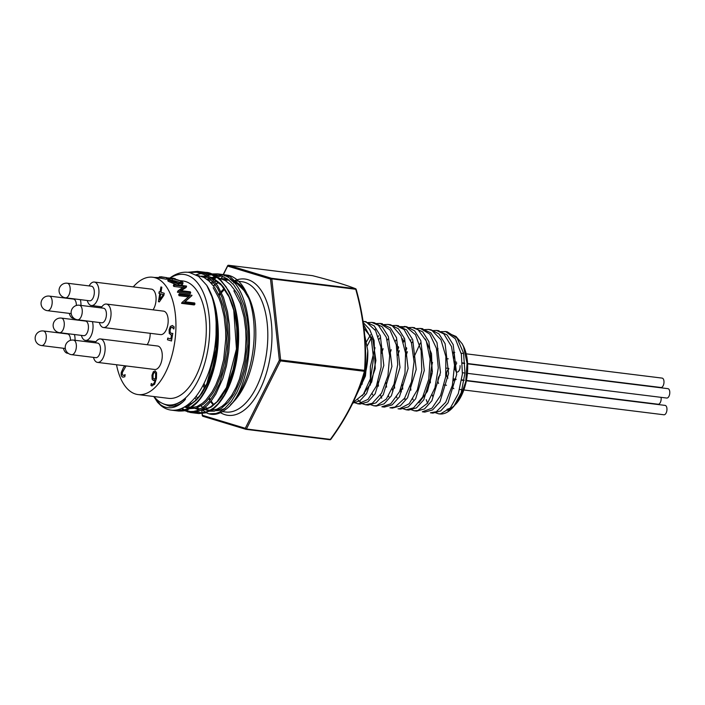 <?xml version="1.0" encoding="UTF-8"?>
<svg xmlns="http://www.w3.org/2000/svg" width="705" height="705" viewBox="0 0 705 705"><rect width="100%" height="100%" fill="white"/><g stroke="black" fill="none" stroke-linecap="round" stroke-linejoin="round"><path stroke-width="1.06" d="M447.807 410.486L453.315 406.926M453.72 406.494L461.193 392.817L464.974 372.971L463.555 353.108L457.122 338.136L447.12 331.747L445.868 331.658M431.663 412.866L432.923 413.104L440.731 410.909L448.045 402.811L456.681 374.496L453.192 344.666L447.067 334.901L437.77 330.654M420.356 343.035L413.914 357.241M410.398 385.653L410.856 390.165M412.857 398.968L413.156 399.823M423.608 411.87L424.824 412.099L432.632 409.905L439.946 401.806L448.591 373.491L445.093 343.67L438.968 333.906L430.922 329.737L429.662 329.649M412.258 342.031L411.553 343.185M407.419 351.724L405.824 356.245M402.299 384.648L402.758 389.16M404.758 397.973L405.058 398.827M415.492 410.865L416.726 411.094L424.533 408.909L431.848 400.801L440.484 372.487L437.003 342.665L430.87 332.892L421.581 328.645M404.159 341.035L403.454 342.189M399.321 350.711L397.726 355.241M394.201 383.652L394.659 388.164M396.659 396.968L396.959 397.823M407.384 409.852L408.627 410.099L416.435 407.895L423.749 399.797L432.394 371.482L428.896 341.661L422.771 331.896L413.474 327.649M396.06 340.021L395.355 341.176M391.222 349.715L389.627 354.227M386.102 382.639L386.56 387.151M388.561 395.963L388.86 396.818M399.321 408.856L400.537 409.085L408.336 406.9L415.65 398.792L424.295 370.477L420.806 340.656L414.681 330.883L406.635 326.732L401.189 327.279M387.97 339.026L387.256 340.18M383.123 348.711L381.528 353.231M378.012 381.643L378.462 386.155M380.471 394.959L381.731 398.202M391.178 407.851L392.438 408.089L400.246 405.895L407.56 397.787L416.197 369.473L412.707 339.651L406.582 329.887L397.294 325.639M379.872 338.021L379.158 339.175M375.034 347.706L370.363 366.433L370.363 385.15M372.372 393.954L372.672 394.809M383.115 406.847L384.34 407.085L392.147 404.89L399.462 396.792L408.098 368.468L404.608 338.656L398.484 328.882L390.438 324.714L389.169 324.626M371.773 337.016L367.252 345.899M362.123 383.009L362.264 384.146M364.274 392.958L364.573 393.813M375.007 405.842L376.241 406.08L384.049 403.886L391.363 395.787L399.999 367.464L396.51 337.642L390.385 327.878L381.114 323.63M366.9 404.837L368.142 405.084L375.95 402.881L383.264 394.774L391.91 366.468L388.411 336.646L382.286 326.882L374.24 322.714L372.98 322.626M358.827 403.842L360.052 404.071L367.851 401.876L375.166 393.778L383.811 365.463L380.321 335.642L374.196 325.869L364.899 321.621M352.791 403.137L359.894 400.784L366.565 393.557L375.219 368.618L374.082 340.409L369.684 329.482L363.269 322.617M356.219 395.628L365.437 376.038L367.772 350.702L364.767 335.58M406.767 348.596L405.375 351.46M400.757 388.922L401.418 391.742M404.265 398.73L404.599 399.277M418.937 402.811L427.433 391.337L432.183 373.112L431.513 353.699L425.406 339.052M403.709 340.118L403.048 340.894M398.669 347.6L397.276 350.464M362.264 395.778L371.694 382.057L375.897 360.528L372.883 339.66L363.516 327.684M357.453 391.751L365.243 376.162L367.807 355.399M363.533 324.485L371.324 339.07L373.553 358.281L370.627 378.294L363.401 394.254L353.09 402.52M363.084 321.348L366.371 322.062L375.606 330.707L380.894 347.054L381.114 367.164L376.364 386.155L367.966 399.444L358.096 403.824L353.628 402.37M367.622 322.599L371.755 322.405L378.373 325.296L386.287 337.263L389.698 355.602L387.926 375.871L381.564 393.161L372.302 403.295L365.657 404.767L362.555 403.833L358.025 400.017M375.721 323.613L380.083 323.436L389.953 329.922L396.298 344.789L397.726 364.441L394.042 384.137L386.314 399.092L376.567 405.701L373.756 405.772L369.817 404.37M360.431 387.6L360.299 386.93M366.503 341.705L370.592 334.76M374.972 329.658L376.082 328.662M383.811 324.608L387.953 324.415L392.271 325.789L401.004 335.809L405.56 353.029L404.978 373.289L399.559 391.68L390.773 403.762L381.854 406.776M378.241 336.408L378.682 335.774M391.918 325.613L396.043 325.419L404.115 329.596L411.429 342.78L414.055 361.727L411.508 381.854L404.555 398.281L395.064 407.049L389.953 407.781L392.438 408.089M400.008 326.618L406.045 326.812L415.501 334.743L421.141 350.623L421.766 370.61L417.369 389.865L409.182 403.727L399.338 408.856L398.043 408.785M408.098 327.622L412.24 327.428L418.109 329.755L426.305 341.088L430.103 359.083L428.728 379.378L422.665 397.056L413.553 407.86L406.142 409.79L402.202 408.389M392.817 391.61L392.306 388.772M397.162 349.583L398.431 346.666M402.537 339.422L402.978 338.779M416.206 328.627L420.339 328.424L429.786 334.108L436.457 348.437L438.281 367.887L434.976 387.75L427.494 403.216L417.818 410.557L414.24 410.786L410.301 409.385M400.916 392.614L400.405 389.777M405.26 350.588L406.538 347.671M410.627 340.418L411.077 339.775M424.295 329.632L428.437 329.438L431.962 330.425L440.951 339.757L445.877 356.554L445.692 376.752L440.607 395.461L431.998 408.16L422.339 411.799M432.394 330.627L436.536 330.433L443.886 333.941L451.5 346.525L454.522 365.19L452.363 385.397L445.701 402.273L436.316 411.729L430.438 412.795L432.923 413.104M440.493 331.641L445.701 331.614L455.368 338.832L461.37 354.218L462.392 374.047L458.356 393.54L450.38 407.957L440.581 413.835L438.528 413.8L434.597 412.399M427.6 403.392L426.234 399.647M451.517 334.558L456.02 336.452L462.207 343.829L463.59 346.807L467.036 363.269L465.723 381.757L460.198 397.77L454.787 405.252M454.258 405.754L451.976 407.543L446.961 409.385M455.809 404.176A36.14 18.286 -82.9 0 0 456.056 403.903A36.14 18.286 -82.9 0 0 463.255 345.82L462.207 343.829M438.017 348.675A36.14 18.286 -82.9 0 0 436.95 350.614M432.544 362.432A36.14 18.286 -82.9 0 0 430.394 382.833M432.28 394.967A36.14 18.286 -82.9 0 0 432.985 397.162M453.861 388.684A4.732 2.397 97.1 0 1 452.372 385.344M453.271 381.008A4.732 2.397 97.1 0 1 455.386 379.396A4.732 2.397 97.1 0 1 455.994 379.642M438.589 383.467A4.732 2.397 97.1 0 1 437.981 381.431A4.732 2.397 97.1 0 1 440.158 375.183M453.103 352.421A4.732 2.397 97.1 0 1 454.038 358.105M448.785 369.006A4.732 2.397 -82.9 0 0 446.697 372.839A4.732 2.397 -82.9 0 0 447.983 378.091M460.039 365.648A4.732 2.397 97.1 0 1 457.051 372.055M456.805 372.002A4.732 2.397 97.1 0 1 455.192 368.292A4.732 2.397 97.1 0 1 456.708 363.392M467.415 373.342L666.771 398.052A4.732 2.397 -82.9 0 0 669.75 391.636A4.732 2.397 -82.9 0 0 667.935 388.666L467.609 363.833M463.855 389.98L663.943 414.778A4.732 2.397 -82.9 0 0 666.137 413.015A4.732 2.397 -82.9 0 0 666.895 408.177A4.732 2.397 -82.9 0 0 665.106 405.393L466.358 380.762M660.77 387.459A4.732 2.397 -82.9 0 0 660.973 387.503A4.732 2.397 -82.9 0 0 663.899 383.308A4.732 2.397 -82.9 0 0 662.339 378.153A4.732 2.397 -82.9 0 0 662.136 378.109L466.199 353.831M466.419 380.462L658.144 404.229A4.732 2.397 -82.9 0 0 661.043 400.237A4.732 2.397 -82.9 0 0 661.052 397.338M153.919 378.973L155.356 378.559L155.532 377.633L155.664 373.597L154.897 372.487C154.06 372.231 153.426 373.218 153.003 375.465L153.064 378.171L154.192 379.026M153.998 378.982L155.435 378.567L155.611 377.642L155.743 373.606L154.8 372.46M152.148 384.234C153.399 384.595 154.386 383.176 155.118 379.977L153.417 380.533L152.148 379.237L151.989 375.245L153.302 371.764L155.171 370.874L156.563 372.698L156.448 378.373L154.606 384.278L151.725 385.891L150.932 385.441L151.249 383.546L152.412 384.287M155.25 370.883L153.382 371.773L152.069 375.254L152.227 379.246L153.699 380.594M155.118 379.977L155.197 379.986C154.474 383.185 153.478 384.604 152.227 384.243M151.328 383.608L151.011 385.45L152.13 385.979M126.072 365.93L122.3 372.61L122.344 374.567L123.137 375.43L125.155 374.707L124.803 376.805L122.785 377.113C121.383 376.576 120.89 375.016 121.278 372.416L123.56 367.375L121.366 372.425C120.969 375.025 121.472 376.585 122.864 377.122L123.128 377.184M123.56 367.375L124.794 365.772M124.873 365.789L123.639 367.384M124.256 375.28L123.225 375.439M125.182 374.699L124.336 375.289M167.843 338.074L167.552 339.792L171.491 340.982L167.473 339.775L167.764 338.048L170.83 338.982L171.5 335.069L169.279 333.518L169.121 329.737L170.372 326.397L172.408 325.498L174.188 326.917L173.835 328.997L171.958 327.173L173.183 327.966M172.487 325.516L170.451 326.406L169.209 329.746L169.359 333.527L171.579 335.078L170.83 338.982M170.901 334.954L171.579 335.078M172.187 327.208L170.901 327.772L170.117 330.055L170.178 332.302L171.262 333.342L172.769 333.421L171.482 341M171.262 333.342L171.764 333.447M172.848 333.43L171.341 333.35M173.765 328.979L173.104 327.957M159.762 299.599L163.269 294.619L160.731 293.862L159.762 299.599L163.269 294.619M163.19 294.611L160.731 293.862M159.26 291.755L158.995 293.324L159.868 293.588L158.502 301.652L159.33 301.899L158.422 301.634L159.788 293.58L158.916 293.315L159.18 291.729L160.053 291.993L160.907 286.944L161.85 287.226L160.996 292.275L164.23 293.262L163.877 295.333L159.321 301.907M160.987 286.97L160.053 291.993M116.501 364.749A59.123 29.918 -82.9 0 0 138.101 394.58A59.123 29.918 -82.9 0 0 174.311 344.692A59.123 29.918 -82.9 0 0 152.641 277.232A59.123 29.918 -82.9 0 0 133.263 286.882M356.122 289.306A0.943 0.881 111.2 0 0 355.426 288.68A0.943 0.476 -82.9 0 1 355.743 289.27L271.813 278.872L280.634 359.964L364.573 370.363C366.45 343.934 363.507 316.898 355.743 289.27L356.157 289.455C363.947 317.109 366.9 344.243 365.014 370.856L364.573 370.363A0.943 0.476 -82.9 0 1 364.414 371.297A0.943 0.546 16.3 0 0 365.014 370.856C358.475 394.218 347.08 416.999 330.83 439.189L330.354 439.382C346.525 417.289 357.876 394.589 364.414 371.297L280.475 360.898A0.943 0.467 -153.4 0 1 279.347 360.211L270.517 279.11L227.636 266.102L223.309 274.756M202.22 413.588L202.397 415.289L245.287 428.296A0.943 0.467 26.6 0 0 246.424 428.984L330.354 439.382A0.943 0.476 -82.9 0 1 329.922 439.735A0.943 0.943 0 0 0 330.804 439.347C347.027 417.175 358.431 394.377 365.005 370.98A0.943 0.943 0 0 0 365.04 370.768C366.917 344.225 363.965 317.091 356.184 289.367A0.943 0.943 0 0 0 355.611 288.733C346.076 284.97 331.747 280.625 312.615 275.69A0.943 0.714 104.6 0 0 312.535 275.673A0.943 0.476 -82.9 0 0 312.5 275.664A0.943 0.476 -82.9 0 0 312.456 275.664M228.473 265.265A0.943 0.476 -82.9 0 1 228.561 265.265A0.943 0.476 -82.9 0 1 228.596 265.274L271.487 278.281A0.943 0.476 -82.9 0 1 271.813 278.872L270.517 279.11A0.943 0.811 106.9 0 1 271.487 278.281L355.426 288.68C345.943 284.943 331.65 280.608 312.535 275.673L228.596 265.274A0.943 0.811 106.9 0 0 227.636 266.102A0.943 0.467 26.6 0 1 227.6 265.776L223.106 274.756M280.634 359.964L279.347 360.211L245.287 428.296A0.943 0.811 106.9 0 0 245.939 429.327A0.943 0.476 -82.9 0 0 245.983 429.336A0.943 0.476 -82.9 0 0 246.424 428.984L280.475 360.898A0.943 0.476 -82.9 0 0 280.634 359.964M202.062 413.597L202.273 415.492A0.943 0.943 0 0 0 202.934 416.294A0.943 0.811 106.9 0 1 202.397 415.289L202.397 415.642M329.984 439.735A0.943 0.881 111.2 0 0 330.671 439.418M227.847 265.618A0.943 0.467 26.6 0 0 227.6 265.776A0.943 0.943 0 0 1 228.561 265.265L312.5 275.664A0.943 0.943 0 0 1 312.615 275.69A0.943 0.714 104.6 0 1 312.694 275.717M224.463 275.796L229.231 276.369L225.115 275.091L228.579 275.338L221.978 274.809M217.977 273.892L228.579 275.338A70.474 35.664 97.1 0 1 229.477 275.593A70.474 35.664 97.1 0 1 245.543 290.812A70.474 35.664 97.1 0 1 231.504 404.088A70.474 35.664 97.1 0 1 226.12 409.164C220.066 413.861 214.329 415.404 208.927 413.809L215.915 413.509L219.123 412.31L224.49 408.812L231.346 401.383L236.748 392.606L241.11 382.656L244.961 369.993L247.42 357.065L248.618 343.582L248.486 330.204L246.988 317.303L244.177 305.424L239.048 292.875L233.707 284.838L227.539 279.004L220.656 275.532L213.227 274.58M197.532 401.691L189.469 408.125L183.177 410.187L177.448 409.799M195.955 274.774L201.595 273.425M204.212 273.284L210.522 274.289L217.36 277.761L220.568 280.431L226.375 287.473L228.693 291.359M217.766 404.221L214.17 407.631L207.931 411.473L201.692 412.813L196.633 411.984M190.033 407.825L188.305 406.01M209.041 281.031L211.086 279.718M217.175 276.95L221.837 275.937M175.756 410.416L178.524 411.033L185.459 410.31L195.25 404.08L199.903 398.792L204.194 392.253L208.081 384.516L212.84 371.218L216.153 356.342L217.431 345.961L217.633 325.049L216.506 314.95L214.593 305.485L211.905 296.717L206.768 285.366L198.572 276.369L189.575 272.535C183.538 271.469 177.493 272.932 171.438 276.924L169.887 278.008M209.315 273.091L205.983 272.403C209.896 272.35 214.778 274.835 220.639 279.859L228.966 291.262C234.994 302.983 238.211 317.268 238.616 334.099C238.81 345.186 237.735 355.99 235.399 366.529C232.994 377.14 229.601 386.34 225.23 394.139C218.612 405.454 212.84 409.561 209.649 411.209L198.775 413.544L205.569 412.866L212.082 409.473L218.321 403.577L224.322 394.967L231.311 379.361L234.835 366.926L237.153 353.513L238.149 339.739L237.039 319.462L234.562 306.922L230.958 296.197L226.067 286.847L220.136 279.577L213.43 274.721L209.315 273.091M194.642 412.416L198.766 413.535L190.429 412.504M219.334 275.161L215.889 276.078M215.148 276.342L212.857 277.312M210.108 278.783L208.001 280.141M187.019 406.547L187.794 407.419M215.695 316.316L217.025 329.05L217.034 341.061L214.144 363.022L211.852 371.694L207.244 383.784L202.22 392.817L197.638 398.686M203.331 277.083L208.565 277.453M228.067 294.311L232.844 305.723L235.946 318.863L237.347 333.245L236.995 348.173L234.968 362.793L230.923 377.774L226.472 388.402L221.652 396.51L217.854 401.224M200.317 409.05L196.818 407.957M191.214 403.886L190.183 402.749M211.632 283.621L213.606 282.493M214.822 281.894L216.743 281.083M223.573 279.594L228.808 279.964M250.019 300.233L252.214 306.693L245.543 290.812M248.151 296.505L245.261 291.685L238.951 284.459L235.426 281.859L230.2 279.453M227.195 278.757L221.493 278.669M212.751 281.489L210.725 282.643M195.126 408.442L198.889 409.79M201.137 410.072L205.12 409.702L211.403 406.935L217.889 401.189L220.982 397.276L226.569 387.697L233.055 369.64L235.787 355.937L237.021 341.696L236.704 327.499L234.791 313.981L232.086 303.89L229.107 296.408L223.652 287.279L220.471 283.604L213.403 278.352L209.958 276.95M206.953 276.254L201.251 276.166M183.705 407.411L189.451 405.437L196.034 400.405L199.18 396.836L202.194 392.614L207.561 382.489L209.887 376.637L212.628 367.86L214.99 356.977L216.611 342.841L216.849 333.712L216.003 320.387M168.927 405.172L175.078 404.644L181.952 400.978C188.323 396.184 184.516 400.581 182.859 401.956L179.511 404.15L174.62 406.001L169.508 406.195L163.648 403.991M196.219 274.915L204.062 277.47L209.288 281.251L214.62 287.393L220.154 297.58L223.159 306.208L225.882 319.092L227.036 333.024L226.657 346.525L224.631 361.383L221.247 374.558L216.664 386.208L213.148 392.711L206.732 401.171L203.287 404.317L196.237 408.151L189.478 408.662M188.702 408.512L185.054 407.173M211.377 277.444L216.973 277.488M218.171 277.7L225.362 280.59L230.394 284.582L236.792 292.892L239.524 298.1L242.494 305.732L245.596 318.281L247.102 331.262L247.094 346.243L245.499 360.449L243.304 370.812L239.779 381.943L234.465 393.399L228.438 402.07L221.273 408.424L214.197 411.182L209.72 411.174M208.944 411.024L205.296 409.675M211.156 410.31L216.902 409.2L222.022 406.309L225.362 403.419L231.628 395.523L236.131 387.274L239.427 379.105L244.089 361.057L245.375 351.601L246.01 338.832L245.692 329.746L244.062 317.224L240.308 303.485L233.857 290.786M190.914 407.798L196.906 406.6L202.353 403.357L205.745 400.264L212.064 391.927L215.774 385L219.801 374.778L223.688 359.409L225.741 338.973L225.635 330.363L224.111 316.316L221.106 304.005L218.947 298.144L213.174 287.658M154.369 397.003L160.282 404.555L157.664 402.432M182.859 401.956C177.554 406.662 172.214 408.521 166.838 407.534A68.808 31.487 97 0 1 160.282 404.555L157.55 402.291L160.855 405.542A70.474 35.664 97.1 0 0 171.112 410.116L178.524 411.033C182.683 411.086 185.195 410.803 186.041 410.187C188.552 409.702 192.13 407.261 196.801 402.89C202.088 397.373 206.591 389.812 210.319 380.189C218.524 357.752 220.436 334.364 216.038 310.033C214.047 300.348 210.954 292.126 206.768 285.366M211.712 274.703L207.984 275.452M182.005 408.265L184.675 409.922M185.582 410.345L190.429 411.535L193.646 411.42L196.818 410.645L202.917 407.349L209.226 401.286L214.531 393.681L219.704 383.115L224.974 366.406L227.318 353.513L228.446 338.726L227.592 320.563L226.349 312.623L221.987 297.298L217.387 287.869L210.698 279.339L204.08 274.527L196.871 272.236L189.46 272.518M217.819 273.875L221.159 274.562C257.933 281.172 258.145 385.379 226.12 409.164M187.759 272.289L197.576 271.363L205.076 273.707L211.773 278.572L217.651 285.781L223.423 297.316L227.548 311.927L229.354 324.926L229.742 338.735L228.764 352.341L226.446 365.816L222.921 378.285L215.941 393.892L211.429 400.669L206.865 405.763L200.431 410.46L193.937 412.513L187.6 411.887M208.927 413.809A69.416 31.857 97.8 0 1 207.217 413.156L206.292 412.698M205.552 412.275L202.555 410.063M234.421 281.269A65.838 33.32 97.1 0 1 246.6 292.927M247.332 294.223A65.838 33.32 97.1 0 1 247.675 294.866A65.838 33.32 97.1 0 1 250.865 302.172M164.864 404.414A65.838 33.32 -82.9 0 0 167.702 405.023A65.838 33.32 -82.9 0 0 181.952 400.978M213.386 285.728L215.096 284.415M216.197 283.666L218.418 282.361M224.657 280.176L228.596 279.929M246.221 292.143L230.2 276.73M159.339 277.541L154.703 277.488M159.268 277.532L159.251 278.052M173.985 278.36L166.777 277.823M166.636 277.752L166.371 279.233L160.537 278.219L160.714 276.712L166.803 277.664L159.753 276.968M172.646 278.193L173.28 278.466L172.646 278.193L172.584 278.775M166.803 277.664L166.371 279.233M180.806 283.154L180.41 282.82C181.626 282.679 172.945 280.167 172.046 280.405L170.372 280.264M172.046 280.405L172.346 278.942L169.491 278.933L170.099 280.07L178.347 283.216L181.529 282.59L180.788 281.401C181.784 281.057 171.923 278.475 172.346 278.942M180.41 282.82L180.788 281.401M171.694 278.66C173.562 278.528 177.017 279.488 182.057 281.542L182.974 282.555L182.674 283.401L178.911 283.807C178.718 284.326 170.099 281.313 168.83 279.929L168.125 278.581L171.694 278.66M182.983 282.978L182.569 284.344L180.198 285.261M178.911 283.807L178.48 285.049M168.83 279.929L168.451 281.357L167.869 280.89L167.852 278.827M176.47 284.802L168.451 281.357M173.853 284.476A60.639 30.685 97.1 0 1 174.391 285.155L184.305 286.38L177.986 290.909A60.639 30.685 97.1 0 1 178.092 291.103L190.72 292.672A60.639 30.685 97.1 0 0 190.271 291.808L180.33 290.575L186.596 286.186A60.639 30.685 97.1 0 0 186.481 286.045L173.853 284.476L173.351 285.789A59.123 29.918 97.1 0 1 173.879 286.45L174.391 285.155M182.586 287.525L173.879 286.45M181.203 290.68L186.094 287.49L186.596 286.186M177.986 290.909L177.387 292.055A59.123 29.918 97.1 0 1 177.484 292.249L190.121 293.818L190.72 292.672M177.484 292.249L178.092 291.103M179.317 293.703A60.639 30.685 97.1 0 1 179.713 294.655L189.636 295.88L182.269 302.26A60.639 30.685 97.1 0 1 182.331 302.515L194.968 304.075A60.639 30.685 97.1 0 0 194.668 302.983L184.719 301.749L192.033 295.465A60.639 30.685 97.1 0 0 191.945 295.272L179.317 293.703L178.673 294.778A59.123 29.918 97.1 0 1 179.07 295.712L179.713 294.655M188.455 296.875L179.07 295.712M185.018 301.784L192.033 295.465M182.269 302.26L181.555 303.124A59.123 29.918 97.1 0 1 181.626 303.37L194.254 304.939L194.968 304.075M181.626 303.37L182.331 302.515M170.257 278.026A65.741 33.267 97.1 0 1 186.666 275.029A65.741 33.267 97.1 0 1 205.393 361.013A65.741 33.267 97.1 0 1 154.016 396.554M138.101 394.58L168.46 398.343A59.123 29.918 -82.9 0 0 204.679 348.455A59.123 29.918 -82.9 0 0 183 280.995L180.445 280.678M211.905 296.717A70.474 35.664 97.1 0 1 208.574 372.672A70.474 35.664 97.1 0 1 171.112 410.116M247.719 294.946A65.653 33.223 97.1 0 1 247.763 295.025A65.653 33.223 97.1 0 1 234.686 400.546L231.504 404.088M233.108 402.22A65.653 33.223 97.1 0 1 230.561 404.564M225.186 408.221A65.653 33.223 97.1 0 1 216.47 410.662M207.367 408.406A65.653 33.223 97.1 0 1 205.349 407.12M197.523 398.404A65.653 33.223 97.1 0 1 196.219 396.148M213.553 285.939A65.653 33.223 97.1 0 1 215.254 284.635M216.347 283.877A65.653 33.223 97.1 0 1 218.629 282.538M224.965 280.361A65.653 33.223 97.1 0 1 229.037 280.149M358.448 390.209A41.242 20.868 -82.9 0 0 367.772 350.702M461.193 392.817A41.242 20.868 97.1 0 1 452.68 407.649A41.242 20.868 97.1 0 1 439.567 413.932A41.242 20.868 97.1 0 1 439.048 413.853M65.309 348.499L41.595 345.556A7.35 3.719 97.1 0 0 46.186 338.726A7.35 3.719 97.1 0 0 43.402 330.971L67.557 333.967A7.35 3.719 97.1 0 1 70.447 340.356M63.397 348.261A11.826 5.984 -82.9 0 0 67.495 353.275A11.826 5.984 -82.9 0 0 68.191 353.284M75.047 340.286A11.826 5.984 -82.9 0 0 74.422 334.523M83.419 335.606A7.35 3.719 -82.9 0 0 83.736 335.677A7.35 3.719 -82.9 0 0 88.328 328.838A7.35 3.719 -82.9 0 0 85.543 321.083L61.388 318.096A7.35 3.719 97.1 0 1 64.181 325.842A7.35 3.719 97.1 0 1 59.581 332.681A7.35 7.35 0 0 1 53.236 324.159A7.35 7.35 0 0 1 61.388 318.096M92.417 321.647A11.826 5.984 97.1 0 1 91.721 334.267A11.826 5.984 97.1 0 1 85.49 340.4A11.826 5.984 97.1 0 1 84.979 340.295A11.826 5.984 97.1 0 1 81.383 335.386M147.142 344.719A11.826 5.984 -82.9 0 0 150.183 333.315M93.474 357.382A11.826 5.984 -82.9 0 0 94.435 359.858A11.826 5.984 -82.9 0 0 97.581 362.405L154.712 369.482A11.826 5.984 -82.9 0 0 162.097 358.484A11.826 5.984 -82.9 0 0 157.62 346.014L100.489 338.938A11.826 5.984 -82.9 0 0 95.281 342.797M73.479 340.092L97.634 343.088A7.35 3.719 97.1 0 1 100.418 350.843A7.35 3.719 97.1 0 1 95.827 357.673L71.672 354.685A7.35 3.719 97.1 0 0 76.272 347.847A7.35 3.719 97.1 0 0 73.479 340.092A7.35 7.35 0 0 0 65.327 346.164A7.35 7.35 0 0 0 71.672 354.685M97.581 362.405A11.826 5.984 -82.9 0 0 104.966 351.407A11.826 5.984 -82.9 0 0 100.489 338.938M79.383 305.221L103.529 308.208A7.35 3.719 97.1 0 1 106.429 314.377A7.35 3.719 97.1 0 1 103.371 322.308A7.35 3.719 97.1 0 1 101.723 322.802L77.568 319.806A7.35 3.719 97.1 0 0 82.168 312.967A7.35 3.719 97.1 0 0 79.383 305.221A7.35 7.35 0 0 0 71.231 311.284A7.35 7.35 0 0 0 77.568 319.806M99.379 322.511A11.826 5.984 -82.9 0 0 103.476 327.525A11.826 5.984 -82.9 0 0 106.12 326.732A11.826 5.984 -82.9 0 0 111.046 313.972A11.826 5.984 -82.9 0 0 106.385 304.058A11.826 5.984 -82.9 0 0 101.185 307.918M103.476 327.525L160.608 334.602A11.826 5.984 -82.9 0 0 163.252 333.817A11.826 5.984 -82.9 0 0 168.178 321.048A11.826 5.984 -82.9 0 0 163.516 311.134L106.385 304.058M153.038 309.839A11.826 5.984 -82.9 0 0 155.761 302.63A11.826 5.984 -82.9 0 0 151.425 289.138L94.294 282.053A11.826 5.984 -82.9 0 0 89.094 285.922M67.292 283.216L91.447 286.212A7.35 3.719 97.1 0 1 94.135 294.593A7.35 3.719 97.1 0 1 89.632 300.797L65.486 297.801A7.35 3.719 97.1 0 0 70.077 290.971A7.35 3.719 97.1 0 0 67.292 283.216A7.35 7.35 0 0 0 59.141 289.288A7.35 7.35 0 0 0 65.486 297.801M87.288 300.506A11.826 5.984 -82.9 0 0 91.386 305.521A11.826 5.984 -82.9 0 0 98.629 295.545A11.826 5.984 -82.9 0 0 94.294 282.053M76.343 305.476A7.35 3.719 -82.9 0 0 75.409 300.665A7.35 3.719 -82.9 0 0 73.452 299.087L49.297 296.091A7.35 3.719 97.1 0 1 52.091 303.846A7.35 3.719 97.1 0 1 47.491 310.685L71.214 313.619M69.293 313.381A11.826 5.984 -82.9 0 0 73.399 318.404A11.826 5.984 -82.9 0 0 74.087 318.404M80.952 305.415A11.826 5.984 -82.9 0 0 80.326 299.643M245.983 429.336L329.922 439.735A0.943 0.476 -82.9 0 1 329.878 439.726L246.019 429.336A0.943 0.943 0 0 1 245.825 429.301L202.934 416.294A0.943 0.811 106.9 0 0 203.058 416.32L245.71 429.257M201.833 410.09L202.132 412.804M222.569 276.219L221.37 278.625M237.03 279.797A68.676 34.756 97.1 0 1 270.086 357.4A68.676 34.756 97.1 0 1 220.506 412.663M234.412 280.793A68.676 34.756 97.1 0 1 236.131 280.096M222.516 411.623L225.794 412.028A65.653 33.223 -82.9 0 0 266.005 356.624A65.653 33.223 -82.9 0 0 244.785 282.326A65.653 33.223 -82.9 0 0 241.947 281.727L238.704 281.321M234.941 282.291A65.653 33.223 -82.9 0 0 233.611 282.714M224.181 288.583A65.653 33.223 -82.9 0 0 221.026 291.764M220.066 292.866A65.653 33.223 -82.9 0 0 218.753 294.478M203.243 384.983A65.653 33.223 -82.9 0 0 204.353 388.622M208.847 398.792A65.653 33.223 -82.9 0 0 209.879 400.475M210.654 401.638A65.653 33.223 -82.9 0 0 213.368 405.049M218.991 409.684A65.653 33.223 -82.9 0 0 219.934 410.204M201.683 410.09L201.982 412.804M222.41 276.157L221.203 278.563M216.127 322.837L215.95 349.169L206.918 383.529L200.255 395.029L195.364 400.625L190.764 404.168L185.468 406.371M211.474 278.29L213.641 279.224L221.573 285.384L229.09 296.964L233.76 310.315L236.457 348.949L226.437 387.565L216.99 401.762L210.205 407.137L206.644 408.636L202.502 409.244M231.725 280.801L237.365 283.859L244.097 290.654L249.006 298.805M195.021 397.646L196.201 399.805M201.004 405.93L202.811 407.428M203.983 408.204L205.349 408.962M209.508 410.204L205.243 409.675M209.711 278.422L206.724 279.154M189.134 407.675L185.001 407.164M157.612 402.37L153.778 396.527M217.827 273.875L211.808 273.945M210.275 274.21L207.332 275.012M205.878 275.549L204.732 276.034M181.458 408.503L183.705 410.107M184.595 410.618L190.359 412.495M212.408 277.876L215.633 278.272M167.711 405.023L169.068 405.19M172.945 278.228L174.241 278.387M175.131 279.206L175.228 278.634M159.277 278.255L159.4 276.757M152.641 277.232L160.802 278.246M166.583 278.96L167.781 279.11M197.576 271.363L205.983 272.412M233.205 280.643L237.462 281.172M235.17 282.423L233.796 282.916M224.631 289.209L221.458 292.672M220.515 293.835L219.246 295.518M204.08 383.326L205.111 387.204M209.429 398.069L210.398 399.814M211.139 401.039L213.8 404.705M219.202 409.579L220.154 410.151M455.307 369.552L454.496 369.455M464.163 380.189L461.722 379.88M456.073 379.184L453.623 378.876M454.381 361.894L456.602 362.167M462.48 362.899L464.701 363.172M467.591 363.533L660.973 387.503M453.059 352.2L454.76 352.412M461.158 353.205L462.859 353.416M446.406 368.151L448.794 368.451M454.505 369.156L455.263 369.253M446.098 358.581L448.23 358.845M444.124 384.948L446.485 385.238M445.833 375.624L446.679 375.73M459.651 389.46L461.942 389.742M455.386 379.396L456.02 379.475M461.678 380.18L464.119 380.48M462.48 372.733L464.903 373.033M462.498 363.198L464.727 363.48M447.12 331.747L444.89 331.473M439.021 330.742L436.536 330.433M430.922 329.737L428.437 329.429M422.824 328.733L420.603 328.459M414.725 327.737L412.24 327.428M406.626 326.732L404.335 326.441M398.536 325.728L396.043 325.419M390.438 324.723L387.953 324.415M382.339 323.718L380.136 323.445M374.24 322.714L371.755 322.405M366.142 321.709L363.657 321.401M439.567 413.932L438.528 413.8M424.824 412.099L422.586 411.826M416.726 411.103L414.24 410.795M408.627 410.099L406.142 409.79M400.537 409.094L398.255 408.812M384.34 407.085L382.057 406.803M376.241 406.08L373.756 405.772M368.142 405.075L365.657 404.767M360.052 404.071L357.558 403.762M453.861 406.336L452.68 407.649M67.495 353.275L68.323 353.381M43.402 330.971A7.35 7.35 0 0 0 35.25 337.043A7.35 7.35 0 0 0 41.595 345.556M85.49 340.4L95.959 341.705M83.736 335.677L59.581 332.681M91.386 305.521L101.864 306.825M73.399 318.404L74.219 318.501M49.297 296.091A7.35 7.35 0 0 0 41.146 302.163A7.35 7.35 0 0 0 47.491 310.685"/></g></svg>
